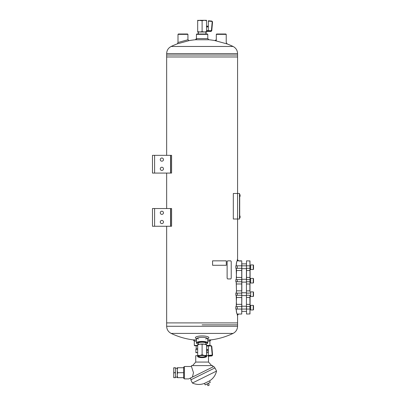 <?xml version="1.0" encoding="UTF-8"?>
<svg xmlns="http://www.w3.org/2000/svg" width="406" height="406" viewBox="0 0 406 406"><rect width="100%" height="100%" fill="white"/><g stroke="black" fill="none" stroke-linecap="round" stroke-linejoin="round"><path stroke-width="0.61" d="M166.658 56.967L166.658 155.341L166.653 56.967L237.571 56.967L166.653 56.967L166.658 55.018L202.112 55.018L166.658 55.018L166.658 53.592C166.785 50.354 168.282 47.979 171.149 46.462L233.08 46.462A71.73 71.73 0 0 0 226.578 43.736M166.658 173.073L166.658 208.532L166.653 173.073M166.658 226.264L166.658 322.902L237.571 322.902L166.653 322.902L166.653 226.264M154.6 155.341L152.473 155.341L152.473 173.073L170.556 173.073L170.556 155.341L154.6 155.341L154.6 173.073M170.556 155.341L171.591 155.341L171.591 173.073L170.556 173.073M160.274 159.599A1.594 1.594 0 0 0 162.669 160.979A1.594 1.594 0 0 0 162.669 158.218A1.594 1.594 0 0 0 160.274 159.599M160.274 168.815A1.594 1.594 0 0 0 162.669 170.2A1.594 1.594 0 0 0 162.669 167.434A1.594 1.594 0 0 0 160.274 168.815M154.6 208.532L152.473 208.532L152.473 226.264L170.556 226.264L170.556 208.532L154.6 208.532L154.6 226.264M170.556 208.532L171.591 208.532L171.591 226.264L170.556 226.264M160.274 212.79A1.594 1.594 0 0 0 162.669 214.17A1.594 1.594 0 0 0 162.669 211.409A1.594 1.594 0 0 0 160.274 212.79M160.274 222.006A1.594 1.594 0 0 0 162.669 223.391A1.594 1.594 0 0 0 162.669 220.625A1.594 1.594 0 0 0 160.274 222.006M196.438 34.358L196.793 34.002L207.43 34.002L207.786 34.358L196.438 34.358L196.438 39.661A71.73 71.73 0 0 0 189.074 40.63L177.412 43.823L178.001 42.483L178.001 34.358L187.932 34.358L187.932 39.768M197.681 345.755L194.667 345.755L194.312 345.399L197.681 345.399M209.912 340.081L209.912 345.399L206.547 345.399M207.786 341.076L209.912 341.076L210.978 339.883L207.786 339.883M196.438 339.883L193.251 339.883L194.312 341.076L196.438 341.076M226.254 42.493L227.182 43.955L214.769 40.559A71.73 71.73 0 0 0 207.786 39.661M189.074 40.63L187.942 39.763L177.945 42.503M207.786 38.595L196.438 38.595L195.377 39.752L208.851 39.752L207.786 38.595L207.786 34.358M205.527 338.944A5.674 1.467 180 0 0 207.425 338.289M196.798 338.289A5.674 1.467 180 0 0 198.696 338.944M207.786 338.985L208.643 338.112A6.735 1.746 180 0 0 202.112 335.94A6.735 1.746 180 0 0 195.585 338.112L196.438 338.985M207.613 339.162A5.674 1.467 180 0 0 207.786 338.802A5.674 1.467 180 0 0 202.112 337.335A5.674 1.467 180 0 0 196.438 338.802A5.674 1.467 180 0 0 196.616 339.162M205.898 343.491A3.908 1.01 180 0 0 205.872 342.953A3.908 1.01 180 0 0 202.112 342.222A3.908 1.01 180 0 0 198.356 342.953A3.908 1.01 180 0 0 198.331 343.491M205.898 344.202A5.319 1.375 180 0 0 207.238 343.603A5.319 1.375 180 0 0 202.112 341.857A5.319 1.375 180 0 0 196.991 343.603A5.319 1.375 180 0 0 198.331 344.202M207.238 343.603L207.578 343.283A5.674 1.467 180 0 0 207.786 342.892A5.674 1.467 180 0 0 202.112 341.426A5.674 1.467 180 0 0 196.438 342.892A5.674 1.467 180 0 0 196.646 343.283L196.991 343.603M170.708 226.264L170.708 208.532M170.708 173.073L170.708 155.341M166.658 53.592L237.571 53.592L237.571 55.018L202.112 55.018L237.571 55.018L237.571 193.479L233.318 193.479L233.318 219.012L237.571 219.012L237.571 193.479L239.52 193.479L239.52 219.012L237.571 219.012L237.571 260.119M202.112 324.851L237.571 324.851L202.112 324.851M187.932 34.358L187.577 34.002L178.356 34.002L178.001 34.358M239.789 215.759L239.9 217.956A2.68 2.68 0 0 0 240.083 217.342L240.083 216.423A2.68 2.68 0 0 0 239.9 215.809M239.52 193.835L239.52 218.656M239.697 217.591L239.697 194.9M239.789 194.484L239.9 196.682A2.68 2.68 0 0 0 240.083 196.068L240.083 195.149A2.68 2.68 0 0 0 239.9 194.535A2.68 2.68 0 0 1 240.083 195.149L239.997 195.256M216.296 34.358L226.223 34.358L225.868 34.002L216.652 34.002L216.296 34.358L216.296 40.879M238.297 314.036L237.241 315.102L237.241 314.036L241.737 314.036L241.737 260.85L237.647 260.85M237.241 315.102L237.571 315.102L237.571 326.272C237.439 329.515 235.942 331.89 233.08 333.407L171.149 333.407A71.73 71.73 0 0 0 194.312 340.01M235.825 293.117L235.825 295.243L237.261 295.243L237.261 293.117L235.825 293.117M238.297 260.85L238.637 260.85L237.571 259.784L237.241 259.784L237.241 260.85L238.297 260.85L237.241 259.784M235.825 265.813L235.825 268.295L237.261 268.295L237.261 265.813L235.825 265.813M235.825 279.643L235.825 281.769L237.261 281.769L237.261 279.643L235.825 279.643M235.825 306.591L235.825 309.073L237.261 309.073L237.261 306.591L235.825 306.591M237.261 306.591L241.829 306.591L241.829 304.393M241.829 306.591L241.737 314.036M249.979 290.919L249.979 260.941L246.528 260.85L246.437 268.295L246.437 265.813L241.829 265.813L241.737 260.85L238.637 260.85M237.261 265.813L241.829 265.813L241.829 268.295L237.261 268.295M241.829 290.919L241.829 268.295M237.14 313.934L237.297 314.036C236.764 313.747 236.419 312.092 236.251 309.073M237.226 313.965C236.693 313.686 236.343 312.057 236.18 309.073M236.18 265.813C236.343 262.829 236.693 261.2 237.226 260.926M236.251 265.813C236.419 262.783 236.764 261.129 237.297 260.85L237.14 260.951M236.18 279.643L236.48 277.43L236.18 268.295M236.18 293.117L236.48 290.904L236.18 281.769M236.18 306.591L236.48 304.378L236.18 295.243M236.251 295.243L236.551 297.512L241.737 297.512L241.737 290.848L236.551 290.848L236.251 293.117M236.48 297.456L236.251 306.591M241.829 297.441L241.737 304.322L236.48 304.378M236.251 281.769L236.48 290.904M236.251 268.295L236.551 270.563L236.251 279.643M239.469 261.058L240.636 261.058L239.469 261.058M249.979 295.243L249.979 313.945L246.528 314.036L246.528 309.073L249.893 309.073L249.893 306.591L246.528 306.591L246.528 314.036M246.437 268.295L246.437 309.073L237.261 309.073M246.528 260.85L246.437 265.813L249.893 265.813L249.893 270.563L246.437 270.492M246.437 279.643L246.437 306.591M249.979 281.769L249.893 279.643L246.528 279.643L246.528 268.295L249.979 268.295M250.157 278.455L249.979 278.014M249.979 277.729L249.979 276.948M250.157 276.948L249.979 275.882M250.157 275.882L249.979 274.821M250.157 274.821L249.979 273.756M249.979 273.471L249.979 272.695M249.979 272.411L249.979 271.629M250.157 271.629L249.979 271.244M250.157 296.431L249.979 296.877M249.979 297.156L249.979 297.938M249.979 298.222L249.979 299.004M250.157 299.004L249.979 300.064M250.157 300.064L249.979 301.13M249.979 301.414L249.979 302.196M249.979 302.475L249.979 303.257M249.979 306.591L249.893 297.512L246.437 297.441M246.437 290.919L249.893 290.848L249.893 284.038L246.437 283.967M249.979 277.445L249.979 270.492M249.893 260.85L249.979 265.813M249.979 309.073L249.893 314.036M246.437 277.445L249.893 277.374L249.979 279.643M246.437 281.769L249.893 281.769L249.979 283.967M246.437 295.243L249.893 295.243L249.979 297.441M249.979 304.804L249.979 305.175M250.157 304.804L249.979 303.734M249.979 271.132L250.157 270.614M250.157 270.594L249.979 269.711M250.157 298.222L250.157 297.938M250.157 297.156L250.157 296.877M250.157 302.475L250.157 302.196M250.157 301.414L250.157 301.13M249.979 287.585L249.979 287.301M249.979 288.651L249.979 288.367M249.979 289.711L249.979 289.427M249.979 291.559L249.979 291.838M249.979 290.493L249.979 290.777M249.979 286.24L249.979 286.519M249.979 285.174L249.979 285.459M249.979 283.332L249.979 283.048M249.979 284.393L249.979 284.109M250.157 272.411L250.157 272.695M250.157 273.471L250.157 273.756M250.157 277.729L250.157 278.014M250.157 303.541L250.157 303.257M250.69 269.538L250.69 264.925L253.242 264.925L253.242 269.538L250.69 269.538M253.242 269.538L253.527 269.254L253.527 265.209L253.242 264.925M246.437 279.287L241.829 279.287M250.69 283.012L250.69 278.399L253.242 278.399L253.242 283.012L250.69 283.012M253.242 283.012L253.527 282.728L253.527 278.683L253.242 278.399M250.69 291.929L249.979 291.944L250.69 291.929M246.437 292.762L241.829 292.762M250.69 296.487L250.69 291.873L253.242 291.873L253.242 296.487L250.69 296.487M253.242 296.487L253.527 296.202L253.527 292.158L253.242 291.873M250.69 305.403L249.979 305.419L250.69 305.403M246.437 306.236L241.829 306.236M250.69 309.961L250.69 305.348L253.242 305.348L253.242 309.961L250.69 309.961M253.242 309.961L253.527 309.676L253.527 305.632L253.242 305.348M239.789 218.007L239.9 217.956A2.68 2.68 0 0 0 240.083 217.342L239.997 216.53M208.349 356.219L211.902 355.925L212.551 355.23L211.902 355.925L208.349 356.219L208.319 346.003L206.547 346.003M208.319 350.485L208.349 351.226M206.547 345.628L211.069 345.628L208.319 345.694L208.319 346.003M206.547 345.171L206.547 344.892L204.33 344.176A4.43 1.147 180 0 1 206.04 344.638L206.547 344.887L206.547 355.428L204.33 355.478L202.112 354.763L199.899 355.478L197.681 355.428L197.681 356.473A4.43 1.147 -0 0 1 199.899 355.478A4.43 1.147 -0 0 1 204.33 355.478A4.43 1.147 -0 0 1 206.547 356.473L206.547 356.752L206.547 356.473A4.43 1.147 -0 0 1 206.04 357.006A4.43 1.147 -0 0 1 204.33 357.468A4.43 1.147 -0 0 1 199.899 357.468A4.43 1.147 -0 0 1 198.189 357.006A4.43 1.147 -0 0 1 197.681 356.473M202.112 344.227L199.899 344.176A4.43 1.147 180 0 1 204.33 344.176L202.112 344.227L202.112 354.763M206.547 355.428L206.547 356.473M197.681 345.171L198.189 344.638A4.43 1.147 180 0 1 199.899 344.176L197.681 344.892L197.681 355.428M205.883 356.473A3.771 0.974 -0 0 1 201.604 357.437A3.771 0.974 -0 0 1 198.483 356.209A3.771 0.974 -0 0 1 202.112 355.499A3.771 0.974 -0 0 1 205.746 356.209A3.771 0.974 -0 0 1 205.883 356.473M198.331 342.979L198.331 344.572M205.517 356.052A3.415 0.883 -0 0 1 205.527 356.128A3.415 0.883 -0 0 1 202.112 357.016A3.415 0.883 -0 0 1 198.696 356.128A3.415 0.883 -0 0 1 198.712 356.052M211.069 345.633L211.79 346.288L211.084 345.973L211.8 346.359L212.546 354.763L211.902 355.514L212.196 354.727L212.546 355.174M206.547 31.399L211.064 31.399L211.084 31.049L208.319 31.049L208.319 26.933L206.547 26.933M208.349 20.772L211.902 21.087L208.349 20.772L208.319 26.933M212.008 28.029L212.546 21.853L211.77 30.754L211.8 30.404L211.084 31.049L211.084 30.709L208.319 30.709M202.112 31.607L204.33 32.003L197.681 32.003L197.681 31.607L199.899 32.003L202.112 31.607L202.112 20.696L204.33 20.3L206.547 20.3L206.547 32.003L204.33 32.003L206.547 31.607M197.681 31.607L197.681 20.696L199.899 20.3L204.33 20.3L206.547 20.696M197.681 20.696L197.681 20.3L202.112 20.696M198.331 34.002L198.331 32.003M212.546 21.853L211.902 21.087L212.546 21.853L212.196 21.797L211.445 30.354L211.8 30.404M205.898 33.084A3.943 1.02 0 0 1 206.055 33.348L206.055 32.003M206.055 33.348L206.055 33.399A3.943 1.02 0 0 1 205.898 33.657M198.331 33.657A3.943 1.02 0 0 1 198.174 33.399L198.174 32.003M198.174 33.348A3.943 1.02 0 0 1 198.331 33.084M173.748 376.529L174.052 377.666L173.748 377.666L173.748 367.74L175.519 367.74L175.519 372.703L174.052 372.703L173.748 373.845M174.052 377.666L175.519 377.666L175.519 372.703M174.052 367.74L173.748 368.881M173.748 371.561L174.052 372.703M177.295 375.849L177.701 377.666L177.295 377.666L177.295 367.74L183.674 367.74L183.674 367.029L184.385 367.029M177.701 377.666L183.674 377.666L183.674 378.377L184.385 378.377M177.295 370.886L177.701 372.703L183.674 372.703L183.674 377.666M183.674 367.74L183.674 372.703M192.429 377.078L193.474 372.703L191.475 366.496L184.385 366.496L184.385 378.91L188.724 378.91L213.871 366.461L214.657 368.049M191.14 379.691L190.358 378.103L190.754 377.905M216.55 371.074L192.398 383.025L190.825 379.849L214.977 367.892L216.55 371.074C215.545 375.296 213.211 378.57 209.542 380.889L204.457 383.406L205.192 384.898L210.278 382.381L209.542 380.889M209.156 384.913L208.369 383.325M209.237 385.071L207.963 385.7M191.475 366.496L191.475 365.613L212.749 365.613L212.749 367.019M192.54 365.613L195.733 362.066L208.496 362.066L211.688 365.613M195.733 362.066L195.733 355.686L197.681 355.686M206.547 355.686L208.349 355.686M208.349 352.672L207.07 352.672L208.354 352.317M206.547 352.672L207.07 352.672M197.154 352.672L195.875 352.672L195.875 352.317L197.681 352.672M195.875 352.317L195.875 349.124L197.681 349.124M197.154 349.124L195.875 349.48M197.681 348.861L196.194 348.861L196.194 345.755M177.701 372.703L177.295 374.52M177.701 367.74L177.295 369.556M231.222 278.227L231.222 261.56L230.811 260.85L227.624 260.85L227.127 261.56L227.127 278.227L227.624 278.932L230.811 278.932L231.222 278.227M227.614 278.932L227.116 278.227L227.116 261.56L227.624 260.85M212.592 260.85L226.294 260.85L226.294 265.28L212.592 265.28L212.566 260.85L212.592 265.28M171.149 333.407C168.282 331.89 166.785 329.515 166.658 326.272L237.571 326.272M241.829 281.769L237.261 281.769M241.829 279.643L237.261 279.643M241.829 295.243L237.261 295.243M241.829 293.117L237.261 293.117M236.48 283.982L241.829 283.967M236.48 270.508L241.829 270.492M236.48 277.43L241.829 277.445M249.979 293.117L246.437 293.117M249.979 304.393L246.437 304.393M208.319 349.561L206.547 349.561M208.319 349.906L206.547 349.906M208.349 355.407L211.871 355.108M211.445 346.318L212.196 354.727M211.084 345.973L208.319 345.973M211.902 355.91L211.902 355.514L208.349 355.823M208.319 345.75L206.547 345.75M208.319 30.617L206.547 30.617M208.319 26.623L206.547 26.623M211.084 30.709L211.445 30.354M212.196 21.797L211.871 21.416L208.349 21.107M208.319 30.922L206.547 30.922M211.902 21.087L211.871 21.416M196.438 38.595L196.438 36.976M177.645 43.736A71.73 71.73 0 0 0 171.149 46.462M237.571 53.592C237.439 50.354 235.942 47.979 233.08 46.462M194.312 340.081L194.312 345.399M209.207 340.081A71.73 71.73 0 0 0 233.08 333.407M166.658 326.272L166.658 322.902M214.769 40.559L216.312 39.768M196.438 338.802L196.438 342.892M207.786 338.802L207.786 342.892M239.997 217.235L240.088 216.439M239.997 195.961L240.083 195.149M226.223 34.358L226.223 42.483M237.571 315.102L238.637 314.036M241.829 263.864L246.437 263.864M241.829 311.377L246.437 311.377M250.69 269.482L249.979 269.482L250.69 269.482M246.437 268.65L241.829 268.65M250.69 282.957L249.979 282.957L250.69 282.957M246.437 282.124L241.829 282.124M250.69 296.431L249.979 296.431M246.437 295.598L241.829 295.598M250.69 309.905L249.979 309.905M240.088 196.052L240.088 195.164M208.319 350.941L206.547 350.941M198.189 357.006L197.681 356.752M206.04 357.006L206.547 356.752M205.898 342.979L205.898 344.572M211.8 346.359L212.546 354.768M208.319 26.151L206.547 26.151M205.898 34.002L205.898 32.003M211.064 31.399L211.77 30.754M175.519 377.138L177.295 377.138M175.519 368.272L177.295 368.272M192.398 383.025C196.367 384.792 200.386 384.918 204.457 383.406M207.887 385.543L207.101 383.954M208.496 362.066L208.496 356.204M196.194 348.861L195.925 349.124"/></g></svg>
